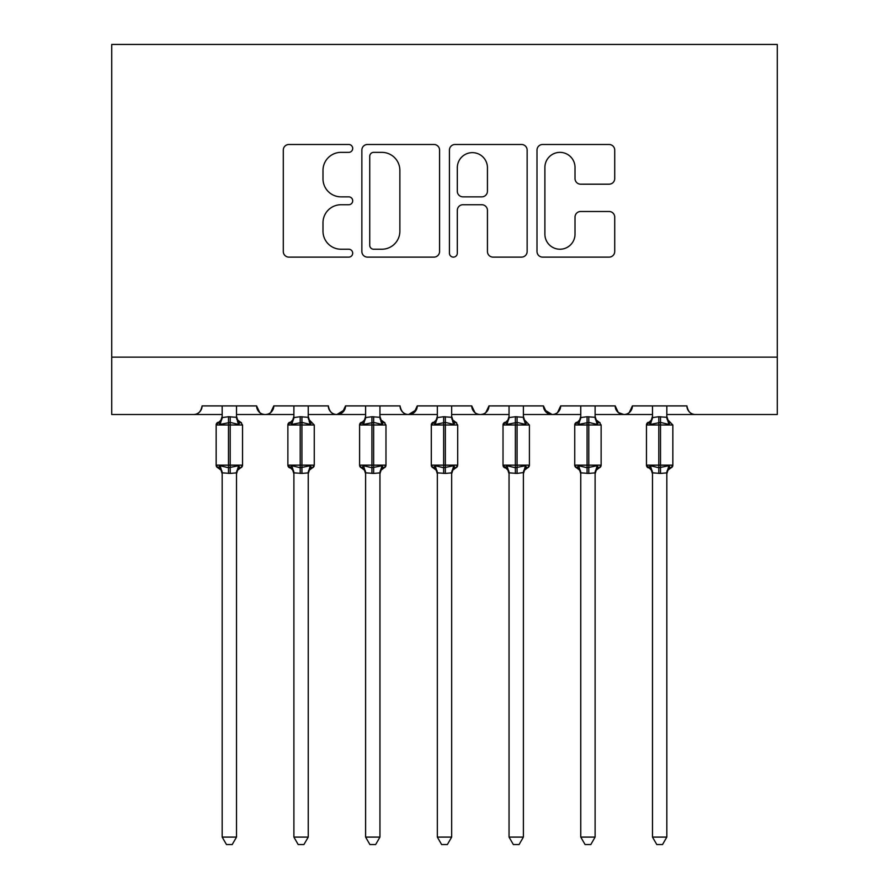 <?xml version="1.0" encoding="UTF-8"?>
<svg xmlns="http://www.w3.org/2000/svg" width="889" height="889" viewBox="0 0 889 889"><rect width="100%" height="100%" fill="white"/><g stroke="black" fill="none" stroke-linecap="round" stroke-linejoin="round"><path stroke-width="1.33" d="M352.7 148.419A3.945 3.945 0 0 0 348.755 144.485L288.925 144.485A5.634 5.634 0 0 0 283.291 150.108L283.291 251.487A5.634 5.634 0 0 0 288.925 257.121L348.755 257.121A3.945 3.945 0 0 0 352.7 253.176A3.945 3.945 0 0 0 348.755 249.231L341.02 249.231A18.024 18.024 0 0 1 322.996 231.207L322.996 222.761A18.024 18.024 0 0 1 341.02 204.737L348.755 204.737A3.945 3.945 0 0 0 352.7 200.803A3.945 3.945 0 0 0 348.755 196.858L341.02 196.858A18.024 18.024 0 0 1 322.996 178.833L322.996 170.388A18.024 18.024 0 0 1 341.02 152.363L348.755 152.363A3.945 3.945 0 0 0 352.7 148.419M609.087 184.19A5.634 5.634 0 0 0 614.721 178.556L614.721 150.108A5.634 5.634 0 0 0 609.087 144.485L542.634 144.485A5.634 5.634 0 0 0 537 150.108L537 251.487A5.634 5.634 0 0 0 542.634 257.121L609.087 257.121A5.634 5.634 0 0 0 614.721 251.487L614.721 217.127A5.634 5.634 0 0 0 609.087 211.493L580.65 211.493A5.634 5.634 0 0 0 575.016 217.127L575.016 234.163A15.069 15.069 0 0 1 559.948 249.231A15.069 15.069 0 0 1 544.89 234.163L544.89 167.432A15.069 15.069 0 0 1 559.948 152.363A15.069 15.069 0 0 1 575.016 167.432L575.016 178.556A5.634 5.634 0 0 0 580.65 184.19L609.087 184.19M111.725 357.145L777.275 357.145L777.275 44.45L111.725 44.45L111.725 414.518L193.48 414.518C198.047 414.685 200.914 411.818 202.092 405.917L256.599 405.917L259.744 412.563M439.577 150.108A5.634 5.634 0 0 0 433.943 144.485L367.49 144.485A5.634 5.634 0 0 0 361.856 150.108L361.856 251.487A5.634 5.634 0 0 0 367.49 257.121L433.943 257.121A5.634 5.634 0 0 0 439.577 251.487L439.577 150.108M455.057 144.485L521.51 144.485A5.634 5.634 0 0 1 527.144 150.108L527.144 251.487A5.634 5.634 0 0 1 521.51 257.121L493.073 257.121A5.634 5.634 0 0 1 487.439 251.487L487.439 210.371A5.634 5.634 0 0 0 481.816 204.737L462.947 204.737A5.634 5.634 0 0 0 457.313 210.371L457.313 253.176A3.945 3.945 0 0 1 453.368 257.121A3.945 3.945 0 0 1 449.423 253.176L449.423 150.108A5.634 5.634 0 0 1 455.057 144.485M236.518 414.518L265.2 414.518C260.633 414.685 257.766 411.818 256.599 405.917A8.601 8.601 0 0 0 265.2 414.518A8.601 8.601 0 0 0 273.812 405.917L328.319 405.917A8.601 8.601 0 0 0 336.92 414.518A8.601 8.601 0 0 0 345.532 405.917L400.039 405.917A8.601 8.601 0 0 0 408.64 414.518A8.601 8.601 0 0 0 417.252 405.917L471.748 405.917A8.601 8.601 0 0 0 480.36 414.518A8.601 8.601 0 0 0 488.961 405.917L543.468 405.917A8.601 8.601 0 0 0 552.08 414.518A8.601 8.601 0 0 0 560.681 405.917L615.188 405.917A8.601 8.601 0 0 0 623.8 414.518A8.601 8.601 0 0 0 632.401 405.917L686.908 405.917A8.601 8.601 0 0 0 695.52 414.518C690.953 414.685 688.086 411.818 686.908 405.917M595.108 414.518L623.8 414.518C628.367 414.685 631.234 411.818 632.401 405.917L629.256 412.563M615.188 405.917L618.333 412.563M523.388 414.518L552.08 414.518C556.647 414.685 559.514 411.818 560.681 405.917L557.536 412.563M543.468 405.917L546.624 412.563M451.668 414.518L480.36 414.518C484.927 414.685 487.794 411.818 488.961 405.917L485.816 412.563M509.053 414.518L480.36 414.518C475.793 414.685 472.926 411.818 471.748 405.917L474.904 412.563M417.252 405.917L414.096 412.563M345.532 405.917L342.376 412.563M293.892 414.518L265.2 414.518C269.767 414.685 272.634 411.818 273.812 405.917L270.667 412.563M777.275 357.145L777.275 414.518L666.828 414.518M193.48 414.518C198.047 414.685 200.914 411.818 202.092 405.917A8.601 8.601 0 0 1 193.48 414.518L222.172 414.518M308.239 414.518L336.92 414.518L344.599 409.807M365.612 414.518L336.92 414.518C332.353 414.685 329.486 411.818 328.319 405.917M379.947 414.518L408.64 414.518L416.319 409.807M437.332 414.518L408.64 414.518C404.073 414.685 401.206 411.818 400.039 405.917M580.761 414.518L552.08 414.518L544.401 409.807M652.482 414.518L623.8 414.518L618.255 412.496M373.68 152.363A3.945 3.945 0 0 0 369.735 156.308L369.735 245.286A3.945 3.945 0 0 0 373.68 249.231L381.848 249.231A18.024 18.024 0 0 0 399.872 231.207L399.872 170.388A18.024 18.024 0 0 0 381.848 152.363L373.68 152.363M487.439 167.71A15.069 15.069 0 0 0 472.381 152.641A15.069 15.069 0 0 0 457.313 167.71L457.313 191.224A5.634 5.634 0 0 0 462.947 196.858L481.816 196.858A5.634 5.634 0 0 0 487.439 191.224L487.439 167.71M236.518 405.917L236.518 417.285A6.312 6.012 180 0 0 239.83 422.586L238.596 424.431L230.207 422.408L220.094 424.431L218.027 422.297A2.867 2.867 0 0 0 216.149 424.998L216.149 465.158A2.867 2.867 0 0 0 218.027 467.847L216.149 465.158L242.541 465.158L242.541 424.998L240.652 422.297A2.867 2.867 0 0 1 241.486 422.764M242.541 465.158A2.867 2.867 0 0 1 240.652 467.847L242.541 465.158M222.172 473.77L221.028 470.159L218.027 467.847L220.094 465.714L228.484 467.736L238.596 465.714L239.83 467.558A6.312 6.012 0 0 0 236.518 472.859L230.207 473.415L222.172 472.826A6.312 6.012 0 0 0 218.861 467.558M236.518 472.826L236.518 837.094L222.172 837.094L222.172 472.826M222.172 417.285L222.172 417.285A6.312 6.012 180 0 1 218.861 422.586M222.172 405.917L222.161 417.586L228.484 416.741L236.518 417.33M220.094 424.431L222.161 417.586M237.419 421.197L238.596 424.431M220.094 465.714L222.161 472.559M238.596 465.714L236.518 472.559M236.518 837.094L232.207 844.55L226.473 844.55L222.172 837.094M314.106 466.092A2.867 2.867 0 0 1 312.372 467.847L314.262 465.158L314.262 424.998L287.869 424.998L287.869 465.158A2.867 2.867 0 0 0 289.747 467.847L291.803 465.714L300.204 467.736L310.317 465.714L311.55 467.558A6.312 6.012 0 0 0 308.239 472.859L301.927 473.415L293.892 472.826A6.312 6.012 0 0 0 290.57 467.558M308.239 405.917L308.239 417.285A6.312 6.012 180 0 0 311.55 422.586L310.317 424.431L301.927 422.408L291.803 424.431L289.747 422.297A2.867 2.867 0 0 0 287.869 424.998L292.748 419.986L293.892 416.374M379.947 405.917L379.947 417.285A6.312 6.012 180 0 0 383.27 422.586L382.037 424.431L373.647 422.408L363.523 424.431L361.467 422.297A2.867 2.867 0 0 0 359.589 424.998L359.589 465.158A2.867 2.867 0 0 0 361.467 467.847L359.589 465.158L385.982 465.158L385.982 424.998L384.092 422.297A2.867 2.867 0 0 1 384.915 422.764M385.982 465.158A2.867 2.867 0 0 1 384.092 467.847L385.982 465.158M451.668 405.917L451.668 417.285A6.312 6.012 180 0 0 454.99 422.586L453.757 424.431L445.356 422.408L435.243 424.431L433.187 422.297A2.867 2.867 0 0 0 431.298 424.998L431.298 465.158A2.867 2.867 0 0 0 433.187 467.847L431.298 465.158L457.702 465.158L457.702 424.998L455.813 422.297A2.867 2.867 0 0 1 456.635 422.764M457.535 466.092A2.867 2.867 0 0 1 455.813 467.847L457.702 465.158M509.053 473.77L507.908 470.159L503.018 465.158L529.411 465.158A2.867 2.867 0 0 1 527.533 467.847L529.411 465.158L529.411 424.998L503.018 424.998L503.018 465.158A2.867 2.867 0 0 0 504.908 467.847L506.963 465.714L515.353 467.736L525.477 465.714L526.71 467.558A6.312 6.012 0 0 0 523.388 472.859L523.388 837.094L519.087 844.55L513.353 844.55L509.053 837.094L509.053 472.826A6.312 6.012 0 0 0 505.73 467.558M523.388 405.917L523.388 417.285A6.312 6.012 180 0 0 526.71 422.586L525.477 424.431L517.076 422.408L506.963 424.431L504.908 422.297A2.867 2.867 0 0 0 503.018 424.998L507.908 419.986L509.053 416.374M308.239 472.826L308.239 837.094L293.892 837.094L293.892 472.826M293.892 417.285L293.892 417.285A6.312 6.012 180 0 1 290.57 422.586M293.892 405.917L293.881 417.586L300.204 416.741L308.239 417.33M291.803 424.431L293.881 417.586M309.139 421.197L310.317 424.431M291.803 465.714L293.881 472.559M310.317 465.714L308.239 472.559M308.239 837.094L303.927 844.55L298.193 844.55L293.892 837.094M365.612 473.77L364.468 470.159L361.467 467.847L363.523 465.714L371.924 467.736L382.037 465.714L383.27 467.558A6.312 6.012 0 0 0 379.947 472.859L373.647 473.415L365.612 472.826A6.312 6.012 0 0 0 362.29 467.558M379.947 472.826L379.947 837.094L365.612 837.094L365.612 472.826M365.612 417.285L365.612 417.285A6.312 6.012 180 0 1 362.29 422.586M365.612 405.917L365.601 417.586L371.924 416.741L379.947 417.33M363.523 424.431L365.601 417.586M380.859 421.197L382.037 424.431M363.523 465.714L365.601 472.559M382.037 465.714L379.959 472.559M379.947 837.094L375.647 844.55L369.913 844.55L365.612 837.094M437.332 473.77L436.188 470.159L433.187 467.847L435.243 465.714L443.644 467.736L453.757 465.714L454.99 467.558A6.312 6.012 0 0 0 451.668 472.859L445.356 473.415L437.332 472.826A6.312 6.012 0 0 0 434.01 467.558M451.668 472.826L451.668 837.094L437.332 837.094L437.332 472.826M437.332 417.285L437.332 417.285A6.312 6.012 180 0 1 434.01 422.586M437.332 405.917L437.321 417.586L443.644 416.741L451.668 417.33M435.243 424.431L437.321 417.586M452.579 421.197L453.757 424.431M435.243 465.714L437.321 472.559M453.757 465.714L451.679 472.559M451.668 837.094L447.367 844.55L441.633 844.55L437.332 837.094M509.053 837.094L523.388 837.094M525.477 465.714L523.399 472.559L517.076 473.415L509.053 472.826M509.053 417.285L509.053 417.285A6.312 6.012 180 0 1 505.73 422.586M509.053 405.917L509.041 417.586L515.353 416.741L523.388 417.33M506.963 424.431L509.041 417.586M523.399 417.586L525.477 424.431M506.963 465.714L509.041 472.559M595.108 405.917L595.108 417.285A6.312 6.012 180 0 0 598.43 422.586L597.197 424.431L588.796 422.408L578.683 424.431L576.628 422.297A2.867 2.867 0 0 0 574.739 424.998L574.739 465.158A2.867 2.867 0 0 0 576.628 467.847L574.739 465.158L601.131 465.158L601.131 424.998L599.253 422.297A2.867 2.867 0 0 1 600.075 422.764M601.131 465.158A2.867 2.867 0 0 1 599.253 467.847L601.131 465.158M580.761 473.77L579.628 470.159L576.628 467.847L578.683 465.714L587.073 467.736L597.197 465.714L598.43 467.558A6.312 6.012 0 0 0 595.108 472.859L588.796 473.415L580.761 472.826A6.312 6.012 0 0 0 577.45 467.558M595.108 472.826L595.108 837.094L580.761 837.094L580.761 472.826M580.761 417.285L580.761 417.285A6.312 6.012 180 0 1 577.45 422.586M580.761 405.917L580.761 417.586L587.073 416.741L595.108 417.33M578.683 424.431L580.761 417.586M595.119 417.586L597.197 424.431M578.683 465.714L580.761 472.559M597.197 465.714L595.119 472.559M595.108 837.094L590.807 844.55L585.073 844.55L580.761 837.094M652.482 473.77L651.348 470.159L646.459 465.158L672.851 465.158A2.867 2.867 0 0 1 670.973 467.847L672.851 465.158L672.851 424.998L646.459 424.998L646.459 465.158A2.867 2.867 0 0 0 648.348 467.847L650.404 465.714L658.793 467.736L668.906 465.714L670.139 467.558A6.312 6.012 0 0 0 666.828 472.859L660.516 473.415L652.482 472.826A6.312 6.012 0 0 0 649.17 467.558M666.828 405.917L666.828 417.285A6.312 6.012 180 0 0 670.139 422.586L668.906 424.431L660.516 422.408L650.404 424.431L648.348 422.297A2.867 2.867 0 0 0 646.459 424.998L651.348 419.986L652.482 416.374M666.828 472.826L666.828 837.094L652.482 837.094L652.482 472.826M652.482 417.285L652.482 417.285A6.312 6.012 180 0 1 649.17 422.586M652.482 405.917L652.482 417.586L658.793 416.741L666.828 417.33M650.404 424.431L652.482 417.586M666.839 417.586L668.906 424.431M650.404 465.714L652.482 472.559M668.906 465.714L666.839 472.559M666.828 837.094L662.527 844.55L656.793 844.55L652.482 837.094M228.484 416.741L228.484 424.998L216.149 424.998L221.028 419.986L222.172 416.374M242.541 424.998L228.484 424.998L228.484 473.415M230.207 473.415L230.207 416.741M300.204 416.741L300.204 473.415M293.892 473.77L292.748 470.159L287.869 465.158L314.262 465.158M301.927 473.415L301.927 416.741M371.924 416.741L371.924 424.998L359.589 424.998L364.468 419.986L365.612 416.374M385.982 424.998L371.924 424.998L371.924 473.415M373.647 473.415L373.647 416.741M443.644 416.741L443.644 424.998L431.298 424.998L436.188 419.986L437.332 416.374M457.702 424.998L443.644 424.998L443.644 473.415M445.356 473.415L445.356 416.741M515.353 416.741L515.353 473.415M517.076 473.415L517.076 416.741M587.073 416.741L587.073 424.998L574.739 424.998L579.628 419.986L580.761 416.374M601.131 424.998L587.073 424.998L587.073 473.415M588.796 473.415L588.796 416.741M658.793 416.741L658.793 473.415M660.516 473.415L660.516 416.741M216.149 465.158L216.149 424.998M240.652 422.297L237.652 419.986L236.518 416.374M240.652 467.847L237.652 470.159L236.518 473.77M287.869 465.158L287.869 424.998M308.239 416.374L309.372 419.986L314.262 424.998M312.372 467.847L309.372 470.159L308.239 473.77M359.589 465.158L359.589 424.998M384.092 422.297L381.092 419.986L379.947 416.374M384.092 467.847L381.092 470.159L379.947 473.77M431.298 465.158L431.298 424.998M455.813 422.297L452.812 419.986L451.668 416.374M455.813 467.847L452.812 470.159L451.668 473.77M503.018 465.158L503.018 424.998M523.388 416.374L524.532 419.986L529.411 424.998M527.533 467.847L524.532 470.159L523.388 473.77M574.739 465.158L574.739 424.998M599.253 422.297L596.252 419.986L595.108 416.374M599.253 467.847L596.252 470.159L595.108 473.77M646.459 465.158L646.459 424.998M666.828 416.374L667.972 419.986L672.851 424.998M670.973 467.847L667.972 470.159L666.828 473.77"/></g></svg>
